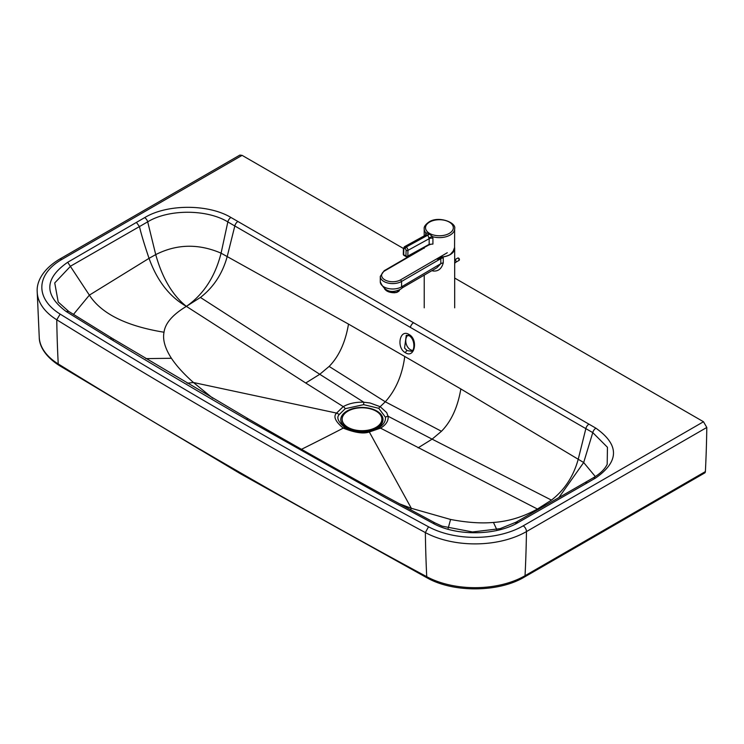 <?xml version="1.0" encoding="UTF-8"?>
<svg xmlns="http://www.w3.org/2000/svg" width="744" height="744" viewBox="0 0 744 744"><rect width="100%" height="100%" fill="white"/><g stroke="black" fill="none" stroke-linecap="round" stroke-linejoin="round"><path stroke-width="1.12" d="M350.74 429.121A13.903 8.026 0 0 0 352.061 430.013A13.903 8.026 0 0 0 354.042 430.953M376.827 411.023A21.111 12.192 0 0 0 346.964 411.023A21.111 12.192 0 0 0 346.964 428.265A21.111 12.192 0 0 0 352.154 430.46A21.111 12.192 0 0 0 371.637 430.46A21.111 12.192 0 0 0 376.827 411.023M369.749 430.953A13.903 8.026 0 0 0 372.809 429.307M376.046 427.344A19.856 11.467 0 0 0 381.867 419.244A19.856 11.467 0 0 0 376.046 411.134A19.856 11.467 0 0 0 347.969 411.134A19.856 11.467 0 0 0 342.147 419.244A19.856 11.467 0 0 0 347.969 427.344A19.856 11.467 0 0 0 376.046 427.344M342.156 419.467A19.856 11.467 0 0 0 342.147 419.681A19.856 11.467 0 0 0 347.969 427.791A19.856 11.467 0 0 0 369.61 430.274A19.856 11.467 0 0 0 381.867 419.681A19.856 11.467 0 0 0 381.858 419.467M365.927 431.604L365.927 430.925M361.435 431.148L361.435 431.827M361.37 431.827L361.37 431.148M362.756 431.139L362.756 431.827M358.097 430.925L358.097 431.632M409.358 335.795C415.905 340.166 414.334 352.684 410.902 351.168L407.182 350.591L404.55 348.071L406.28 335.284L409.358 335.804A1.99 1.144 -60 0 1 408.986 334.465C399.714 328.495 396.031 347.969 405.48 352.758C414.733 358.757 418.426 339.283 408.986 334.465M412.288 350.35A8.277 5.785 73.7 0 1 410.363 349.661A8.277 5.785 -106.3 0 1 407.731 347.141A8.277 5.785 -106.3 0 1 407.87 335.228M110.112 338.715A4.631 2.744 -58.7 0 1 112.521 338.539L248.654 419.067C292.308 444.317 338.799 470.524 388.136 497.671L435.212 523.013A4.631 2.548 -62.2 0 0 433.055 523.33L385.913 497.95L246.338 419.3A4.631 2.678 -60 0 1 248.654 419.067A4.631 2.678 -60 0 0 246.338 419.3C199.885 392.497 154.473 365.639 110.112 338.715L66.151 311.494C43.887 294.903 44.398 278.498 67.695 262.269L144.643 217.639C167.102 203.93 208.357 203.903 230.938 217.471L413.562 322.747A4.631 2.678 120 0 0 410.39 327.397L234.816 225.971L227.273 256.28C222.596 273.485 213.649 287.212 200.424 297.451L186.381 306.37C203.503 294.503 215.072 276.777 221.08 253.174L227.841 221.917C206.99 209.138 168.702 208.971 147.693 221.842L70.671 266.092L54.74 282.934L58.209 302.018L68.634 311.364L112.521 338.539A4.631 2.744 -58.7 0 1 113.311 339.608M454.677 278.061L703.499 421.746L523.181 525.85A68.113 39.32 180 0 1 428.525 526.789A7607.298 4392.037 180 0 1 241.186 422.267A7607.298 4392.037 0 0 1 60.162 314.108A68.113 39.32 0 0 1 61.78 259.47L242.098 155.357L403.434 248.477A1.321 0.744 -178.7 0 0 403.825 249.035A1.321 0.79 61.2 0 1 404.783 248.487L405.173 248.701A1.321 0.79 61.2 0 1 406.084 250.337L405.954 256.057L403.694 254.755A1.321 0.763 119.9 0 0 403.964 255.387L406.224 256.689A1.321 0.763 -60.1 0 1 405.954 256.057A1.321 0.744 -178.7 0 0 407.824 256.076A1.321 0.79 61.2 0 1 407.526 256.699L428.87 244.971A1.321 0.79 -118.8 0 0 429.167 244.348L407.824 256.076L407.954 250.365A2.651 1.572 -118.8 0 0 406.131 247.092L405.74 246.878A2.651 1.572 -118.8 0 0 404.42 246.748L403.434 248.496L403.304 254.216A1.321 1.321 0 0 0 403.964 255.387M703.499 421.746L706.8 427.465A1323.827 764.311 60 0 1 705.442 470.394A1323.827 764.311 60 0 1 705.377 471.594A3.311 1.906 60 0 1 704.698 472.961L524.353 577.084L525.031 575.716A70.736 40.836 180 0 1 426.74 576.693L427.419 578.051C453.682 592.829 498.945 592.391 524.353 577.084M242.098 155.357L239.875 155.078L59.464 259.238A4.631 2.678 -120 0 0 59.446 259.247M413.562 322.747L595.925 428.191C619.445 444.828 619.343 461.438 595.628 478.011L587.397 482.772L585.082 482.54L516.038 522.186L500.061 528.668L472.514 531.96L442.141 526.157L435.212 523.013A4.631 2.548 -62.2 0 1 435.231 523.023M587.397 482.772L518.326 522.437L515.397 522.855M588.997 424.145A4.631 2.688 120.2 0 0 585.854 428.637L592.773 432.608L607.448 447.284L607.188 464.312C604.826 469.204 600.194 473.696 593.303 477.788L595.628 478.011M237.941 221.461A4.631 2.66 119.8 0 0 234.816 225.971L227.841 221.917A4.631 2.651 119.5 0 1 230.938 217.471M67.695 262.269L89.364 295.136L149.042 258.335C144.42 244.72 141.23 234.137 139.463 226.604L136.403 222.391M66.151 311.494L68.634 311.364M410.39 327.397L585.854 428.637L578.302 458.946C573.633 476.151 564.677 489.868 551.453 500.117L537.419 509.036L538.293 509.482M399.24 503.725L411.33 508.301L410.511 509.835M544.859 505.715L537.419 509.036L380.547 428.144C386.117 424.778 388.628 420.806 388.08 416.24L386.685 412.585L380.175 406.689A4.631 2.678 120 0 0 378.78 408.317L385.448 417.245C385.792 421.364 383.495 424.926 378.538 427.912A4.631 2.678 60 0 1 380.547 428.144L369.322 431.985L368.606 431.315C363.974 432.729 357.185 432.087 348.22 429.362L345.244 427.902A4.631 2.678 120 0 0 343.263 428.126C354.86 432.748 363.546 434.04 369.322 431.985L411.33 508.301L450.585 519.461C466.869 522.567 481.154 523.553 493.458 522.437C508.412 521.432 523.069 516.968 537.419 509.036L538.442 509.398M385.448 417.245A4.631 3.748 -6.2 0 1 388.08 416.24L432.106 439.146L441.462 431.278L385.299 401.788C395.845 389.996 402.327 374.892 404.755 356.478L348.508 324.096L221.08 253.174C198.555 243.483 176.774 243.958 155.728 254.606L147.693 221.842A4.631 2.669 60.1 0 0 144.643 217.639M441.462 431.278C451.283 421.299 457.737 407.191 460.843 388.954L404.755 356.478M301.506 449.302A3309.591 1910.806 -60 0 0 343.263 428.126C335.265 421.439 333.042 416.426 336.586 413.087L343.244 406.605C349.094 403.397 355.939 401.937 363.797 402.216L319.771 374.288L329.136 366.429C338.948 356.441 345.411 342.333 348.508 324.096M329.136 366.429L385.299 401.788L380.175 406.689L370.047 402.978L363.797 402.216L363.639 404.652L345.253 408.689L339.311 414.473C336.149 417.486 338.12 421.96 345.244 427.902M212.803 398.235L193.459 382.518C183.833 373.972 176.486 365.89 171.408 358.273C164.991 348.276 162.527 339.599 164.024 332.233C165.187 323.277 172.636 314.656 186.381 306.37C172.496 295.303 162.276 278.051 155.728 254.606L149.042 258.335C157.142 280.823 169.585 296.837 186.381 306.37L305.738 383.011L319.771 374.288L200.424 297.451M193.459 382.518L187.181 383.197L193.459 382.518L336.586 413.087L339.311 414.473M345.253 408.689A4.631 2.678 -120 0 0 343.244 406.605L305.738 383.011M378.538 427.912L368.689 431.315M378.78 408.317L363.639 404.652M425.038 235.746L427.754 234.779A3.311 1.944 120.7 0 0 428.981 233.746L425.801 232.751L425.652 235.076L404.42 246.748M404.783 248.487A1.321 0.763 -60.1 0 1 405.74 246.878L427.754 234.779L429.167 238.703A3.311 1.916 180 0 1 432.924 238.322L432.683 236.713L428.981 233.746M429.307 244.767L430.106 244.543M439.825 257.071A15.224 8.788 -0 0 0 450.232 254.476A15.224 8.788 -0 0 0 450.353 254.411L453.208 251.109L454.565 247.501L454.649 228.827A15.224 8.788 -0 0 1 450.222 235.03A15.224 8.788 -0 0 1 432.683 236.713A3.311 1.404 160.8 0 0 428.972 238.015M432.924 238.322L432.924 244.069L429.167 244.348L429.167 238.703L407.954 250.365A1.321 0.744 1.3 0 1 406.084 250.337M425.959 234.658A3.311 1.916 -0 0 0 425.68 234.155M425.791 235.011A3.311 2.604 13.8 0 0 426.052 234.407A3.311 2.604 13.8 0 0 426.052 234.397A3.311 2.604 13.8 0 0 425.801 232.751A15.224 8.788 -0 0 1 424.201 228.836C423.82 226.855 425.382 224.586 428.907 222.028C438.346 215.509 456.677 222.54 454.649 228.827M405.173 248.701A1.321 0.763 -60.1 0 1 406.131 247.092L428.135 235.002A3.311 1.879 119.2 0 0 429.325 233.942M454.584 247.389A15.224 8.788 180 0 1 454.677 248.375A15.224 8.788 180 0 1 450.25 254.578A15.224 8.788 180 0 1 443.108 256.913L437.119 259.247L440.82 258.661A5.292 3.06 180 0 1 443.257 257.852L443.108 256.913M433.017 270.007A5.292 1.814 -75.1 0 1 433.082 271.002C438.235 271.504 441.62 268.798 443.257 262.883L443.257 257.852M421.653 248.97L384.211 270.714L380.277 276.405A12.443 7.18 0 0 0 388.005 283.055A12.443 7.18 0 0 0 401.583 281.446L440.82 258.661L440.82 263.692L436.914 267.747L402.569 287.686M424.21 247.557L420.639 249.64M443.257 262.883A5.292 3.06 180 0 0 440.82 263.692L402.03 286.57C402.699 288.077 402.69 287.956 401.993 286.226M437.119 259.247L440.932 257.033M396.775 292.318L397.343 292.001A7.663 3.376 -170.4 0 1 384.946 289.267A7.663 3.376 9.6 0 0 397.343 292.001L397.594 290.523L397.343 292.001A7.663 3.376 9.6 0 0 399.463 290.16A7.663 3.376 -170.4 0 1 397.343 292.001L396.775 292.318A7.003 3.088 9.6 0 1 385.327 289.667M405.48 352.758A1.99 1.144 -60 0 1 407.182 350.591M239.336 472.133A7609.93 4393.552 0 0 0 426.74 576.693A1323.827 737.695 118.3 0 1 426.675 575.493A1323.874 737.723 -61.7 0 1 425.363 532.583A7611.929 4394.706 180 0 1 237.913 428.005A7611.929 4394.706 0 0 1 56.767 319.781A1323.874 790.063 -58.3 0 0 58.172 362.737A1323.827 790.035 121.7 0 0 58.237 363.937A7609.93 4393.552 180 0 0 239.336 472.133M58.916 365.295L58.237 363.937A70.736 40.836 0 0 1 39.265 337.72C39.33 343.533 42.594 354.656 58.916 365.295L240.014 473.5L427.419 578.06M523.181 525.85A4.631 2.678 60 0 1 526.454 531.588A1323.827 764.311 60 0 1 525.097 574.517A1323.827 764.311 60 0 1 525.031 575.716L705.377 471.594M433.055 523.33C456.016 536.192 495.988 535.875 518.326 522.437M428.525 526.789L425.363 532.583A72.745 41.999 180 0 0 526.454 531.588L706.8 427.465M595.925 428.191A4.631 2.697 120.5 0 0 592.773 432.608L583.677 462.526L460.843 388.954M61.78 259.47A4.631 2.678 -120 0 0 59.464 259.238C41.292 270.146 36.577 283.232 37.2 291.574A72.745 41.999 0 0 0 56.767 319.781L60.162 314.108M595.321 476.56L583.677 462.526L558.8 497.699M73.47 314.424L89.364 295.136C101.407 313.708 126.294 326.077 164.024 332.233M450.585 519.461L448.176 528.221M493.458 522.437L496.741 529.514M418.063 447.86L432.106 439.146L551.453 500.117M171.408 358.273L145.805 358.627M449.283 233.411A13.903 8.026 180 0 1 429.632 233.449A13.903 8.026 180 0 1 429.567 222.093A13.903 8.026 180 0 1 449.227 222.056A13.903 8.026 180 0 1 449.283 233.411M406.856 256.634A1.321 0.763 -60.1 0 1 406.224 256.689A1.321 1.321 0 0 0 407.526 256.699M403.825 249.035L403.694 254.755A1.321 0.744 -178.7 0 1 403.304 254.216M431.911 270.649A15.224 8.788 0 0 0 433.082 271.002M402.03 286.57A12.443 7.18 180 0 1 401.546 286.877A12.443 7.18 180 0 1 387.977 288.449A12.443 7.18 180 0 1 380.277 281.809C384.341 291.267 391.065 293.759 400.449 289.295L402.616 287.649M447.274 252.746L400.644 279.828A11.114 6.417 180 0 1 384.881 279.874A11.114 6.417 180 0 1 384.881 270.779L424.21 247.938M400.644 279.828L401.583 281.446L401.583 286.468M454.677 259.879A1.321 0.763 59.9 0 1 455.198 260A1.321 0.763 59.9 0 1 456.137 261.618A1.321 0.763 59.9 0 1 455.858 262.223L454.677 263.237M459.122 260.335L458.62 258.094L457.793 258.047A1.321 0.763 59.9 0 1 458.453 258.112A1.321 0.763 59.9 0 1 459.392 259.73A1.321 0.763 59.9 0 1 459.122 260.335L455.858 262.223M459.383 259.572A0.995 0.577 -120.1 0 0 458.695 258.242M585.082 482.54L593.303 477.788M37.2 291.574L39.265 337.72M375.562 429.362L368.606 431.315M424.21 248.291L424.21 247.529M424.21 235.867L424.201 228.836M430.209 244.525L429.595 244.441M430.218 244.516L428.87 244.971M426.052 234.397L425.642 235.085M424.229 275.103L424.229 307.83M380.277 276.405L380.277 281.809M454.677 248.375L454.677 307.83M457.793 258.047L454.677 259.851M399.528 289.779L397.082 292.355L394.301 292.792L388.294 291.76L384.639 289.081"/></g></svg>
